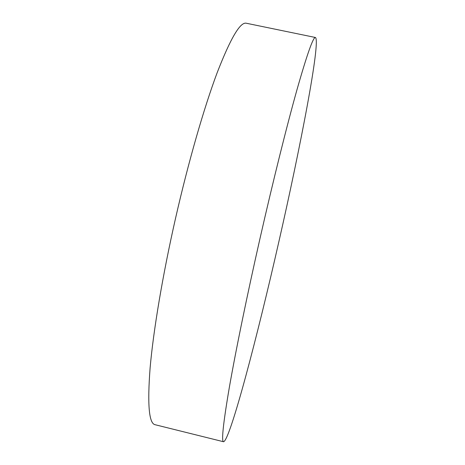 <?xml version="1.0" encoding="UTF-8"?>
<svg xmlns="http://www.w3.org/2000/svg" width="465" height="465" viewBox="0 0 465 465"><rect width="100%" height="100%" fill="white"/><g stroke="black" fill="none" stroke-linecap="round" stroke-linejoin="round"><path stroke-width="0.7" d="M260.121 237.958C247.107 295.252 235.749 350.732 229.361 387.269C223.2 423.382 221.27 441.541 223.578 441.75C230.216 440.105 257.674 335.271 278.919 241.469C300.268 147.87 320.751 41.827 315.485 37.502C313.305 36.689 307.167 53.992 297.065 89.408C286.981 125.3 273.182 180.513 260.121 237.958M315.485 37.502L246.363 23.25C240.329 21.652 230.623 38.072 217.242 72.505C204.112 107.456 188.395 161.75 175.45 218.701C162.564 275.513 153.334 330.999 150.102 368.001C147.312 404.643 148.974 423.551 155.089 424.714L223.578 441.75"/></g></svg>
